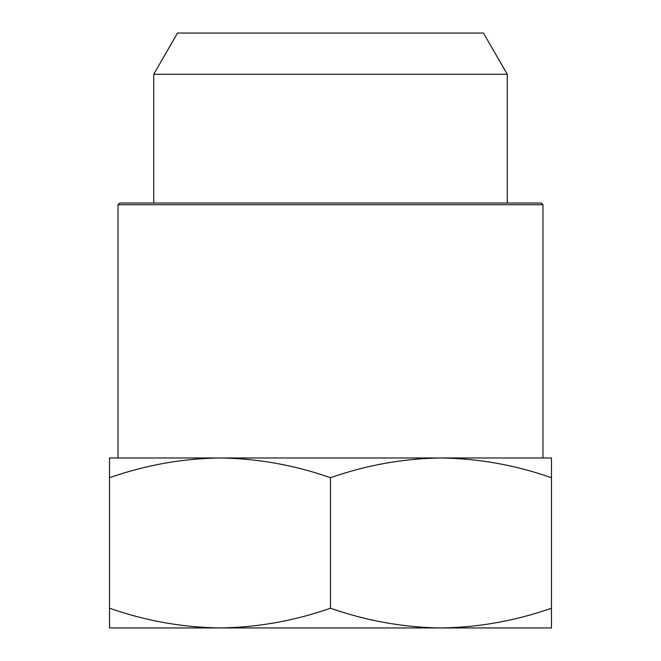 <?xml version="1.0" encoding="UTF-8"?>
<svg xmlns="http://www.w3.org/2000/svg" width="661" height="661" viewBox="0 0 661 661"><rect width="100%" height="100%" fill="white"/><g stroke="black" fill="none" stroke-linecap="round" stroke-linejoin="round"><path stroke-width="0.99" d="M119.732 203.018L541.268 203.018L542.962 204.72L118.038 204.72L119.732 203.018M514.068 627.95L440.978 627.95C403.309 627.421 366.483 620.844 330.5 608.211C294.426 620.853 257.6 627.438 220.022 627.95L551.464 627.95L551.464 608.211C515.39 620.853 478.564 627.438 440.978 627.95L514.068 627.95M118.038 204.72L118.038 457.982L551.464 457.982L551.464 608.211M542.962 457.982L542.962 204.72M507.268 203.018L507.268 74.263L153.732 74.263L153.732 203.018M153.732 74.263L177.528 33.05L483.472 33.05L507.268 74.263M220.022 457.982C182.436 458.494 145.61 465.071 109.536 477.713L109.536 457.982L220.022 457.982C257.691 458.511 294.517 465.088 330.5 477.713C366.574 465.071 403.4 458.494 440.978 457.982C478.647 458.511 515.481 465.088 551.464 477.713M109.536 627.95L220.022 627.95C182.353 627.421 145.519 620.844 109.536 608.211L109.536 627.95M109.536 477.713L109.536 608.211M330.5 477.713L330.5 608.211"/></g></svg>
